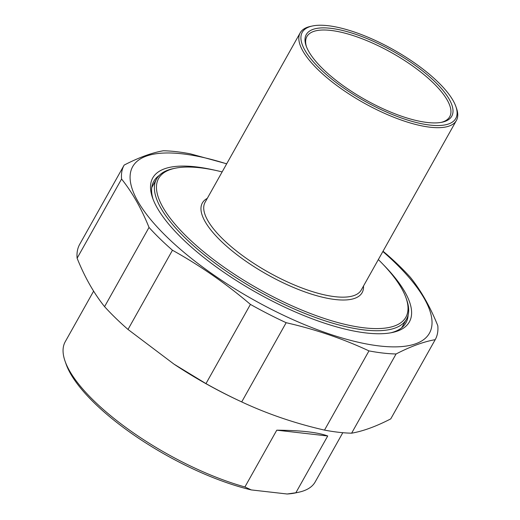 <?xml version="1.0" encoding="UTF-8"?>
<svg xmlns="http://www.w3.org/2000/svg" width="520" height="520" viewBox="0 0 520 520"><rect width="100%" height="100%" fill="white"/><g stroke="black" fill="none" stroke-linecap="round" stroke-linejoin="round"><path stroke-width="0.78" d="M351.618 433.186A178.347 59.696 -150.7 0 1 338.735 432.289A178.347 59.696 -150.7 0 1 324.512 430.105L368.966 350.89A178.347 59.696 29.3 0 0 383.182 353.08A178.347 59.696 29.3 0 0 396.071 353.977L351.618 433.186C363.116 431.178 376.162 426.413 390.76 418.88L435.207 339.671A178.347 59.696 29.3 0 0 435.221 339.651A178.347 59.696 29.3 0 0 437.808 325.721C430.203 306.82 421.057 290.68 410.351 277.303A178.347 59.696 29.3 0 0 386.919 254.501L383.026 251.232M396.071 353.977C410.67 346.444 423.716 341.673 435.207 339.671L390.767 418.86A178.347 59.696 -150.7 0 1 390.767 418.86A178.347 59.696 -150.7 0 1 390.76 418.88M226.694 163.794L190.411 153.849A178.347 59.696 29.3 0 0 163.306 150.767C151.808 152.769 138.762 157.541 124.163 165.074A178.347 59.696 29.3 0 0 124.156 165.087A178.347 59.696 29.3 0 0 121.57 179.017L77.116 258.226A178.347 59.696 -150.7 0 1 79.703 244.303A178.347 59.696 -150.7 0 1 79.716 244.283L124.144 165.107L79.703 244.303M128.005 329.446A178.347 59.696 -150.7 0 1 104.572 306.644L149.019 227.435A178.347 59.696 29.3 0 0 172.458 250.237L128.005 329.446L174.025 364.163L205.972 383.617L250.419 304.401A178.347 59.696 29.3 0 0 286.156 322.706L241.709 401.921A178.347 59.696 -150.7 0 1 240.624 401.414A178.347 59.696 -150.7 0 1 205.972 383.617M241.709 401.921C267.761 414.076 295.36 423.469 324.512 430.105M368.966 350.89C342.914 338.735 315.308 329.342 286.156 322.706M226.661 163.859A170.157 56.959 29.3 0 0 151.613 220.656A170.157 56.959 29.3 0 0 379.808 346.008A170.157 56.959 29.3 0 0 382.863 251.518M149.019 227.435C141.421 208.533 132.269 192.394 121.57 179.017M250.419 304.401C225.986 283.582 199.992 265.531 172.458 250.237M240.624 401.414L239.005 400.66A170.157 56.959 -150.7 0 1 174.311 364.357L174.025 364.163M77.116 258.226C84.715 277.127 93.867 293.267 104.572 306.644M408.129 315.048A144.573 48.393 -150.7 0 1 405.957 322.777A144.573 48.393 -150.7 0 1 390.845 332.8M153.12 199.394A144.573 48.393 -150.7 0 1 153.803 181.272A144.573 48.393 -150.7 0 1 159.269 175.396M215.436 170.352A147.134 49.251 29.3 0 0 195.683 166.836A147.134 49.251 29.3 0 0 152.562 197.867A147.134 49.251 29.3 0 0 256.958 292.87A147.134 49.251 29.3 0 0 392.438 332.481A147.134 49.251 29.3 0 0 383.168 264.478M276.77 430.183C300.82 430.372 317.805 432.302 327.724 435.981L276.77 430.183L244.907 486.96A143.292 47.964 -150.7 0 1 65.052 361.14A143.292 47.964 -150.7 0 1 65.241 341.705L93.626 291.122M327.724 435.981L295.861 492.759L287.137 494L251.27 489.918L244.907 486.96M342.803 432.705L315.166 481.956A143.292 47.964 -150.7 0 1 298.675 492.238A143.292 47.964 -150.7 0 1 295.861 492.759M287.137 494A140.732 47.105 29.3 0 0 295.562 492.908L298.675 492.238M65.052 361.14L66.105 364.143A140.732 47.105 29.3 0 0 251.27 489.918M306.488 46.8A81.88 27.411 -150.7 0 1 306.885 36.582A81.88 27.411 -150.7 0 1 359.365 37.726A81.88 27.411 -150.7 0 1 433.257 82.907A81.88 27.411 -150.7 0 1 449.703 116.727A81.88 27.411 -150.7 0 1 441.188 122.388M174.928 168.272L173.062 168.669A143.292 47.964 29.3 0 0 156.572 178.958A143.292 47.964 29.3 0 0 185.347 238.134A143.292 47.964 29.3 0 0 314.659 317.213A143.292 47.964 29.3 0 0 406.497 319.202A143.292 47.964 29.3 0 0 406.685 299.774L406.049 297.967A141.758 47.45 -150.7 0 1 259.019 289.198A141.758 47.45 -150.7 0 1 174.928 168.272A141.758 47.45 -150.7 0 1 222.138 171.912M378.339 259.571A141.758 47.45 -150.7 0 1 406.049 297.967M312.364 26L310.499 26.403A89.557 29.978 29.3 0 0 300.19 32.825A89.557 29.978 29.3 0 0 318.175 69.817A89.557 29.978 29.3 0 0 398.996 119.236A89.557 29.978 29.3 0 0 456.391 120.484A89.557 29.978 29.3 0 0 456.515 108.342L455.878 106.535A88.023 29.465 -150.7 0 1 364.585 101.088A88.023 29.465 -150.7 0 1 312.364 26A88.023 29.465 -150.7 0 1 438.087 82.115A88.023 29.465 -150.7 0 1 455.878 106.535M434.993 81.764A83.415 27.924 29.3 0 0 347.126 31.655A83.415 27.924 29.3 0 0 306.144 45.884A83.415 27.924 29.3 0 0 365.339 99.742A83.415 27.924 29.3 0 0 442.15 122.206A83.415 27.924 29.3 0 0 434.993 81.764M456.391 120.484L361.283 289.965A89.557 29.978 -150.7 0 1 335.153 296.706A89.557 29.978 -150.7 0 1 223.067 239.297A89.557 29.978 -150.7 0 1 205.082 202.306L300.19 32.825M207.298 198.367A91.605 30.661 29.3 0 0 234.507 252.811A91.605 30.661 29.3 0 0 335.4 299.546A91.605 30.661 29.3 0 0 363.5 286.026M156.572 178.958L151.775 187.499M406.497 319.202L401.7 327.75"/></g></svg>
